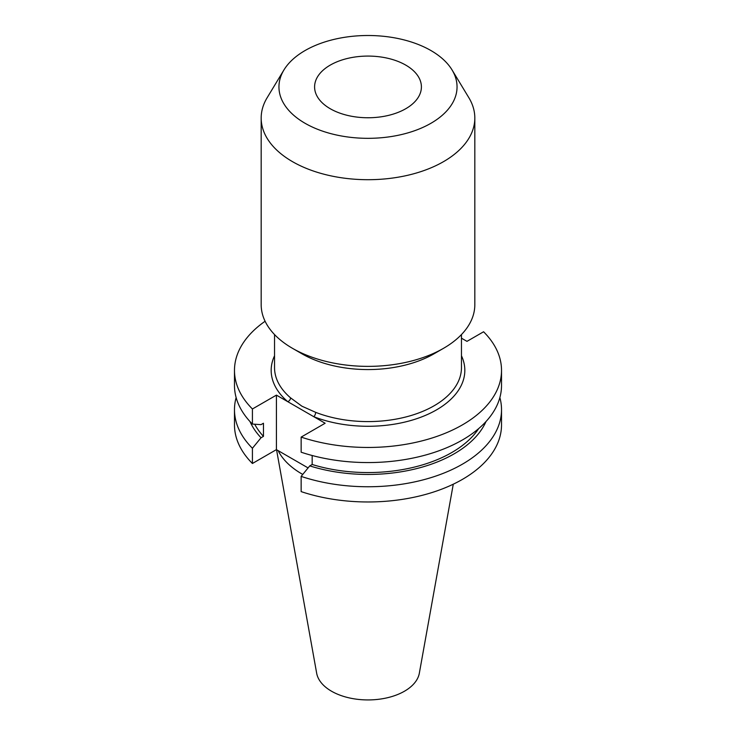 <?xml version="1.0" encoding="UTF-8"?>
<svg xmlns="http://www.w3.org/2000/svg" width="736" height="736" viewBox="0 0 736 736"><rect width="100%" height="100%" fill="white"/><g stroke="black" fill="none" stroke-linecap="round" stroke-linejoin="round"><path stroke-width="1.1" d="M265.098 321.255A133.52 77.087 0 0 0 234.48 370.374A133.52 77.087 0 0 0 252.42 408.977L276.414 395.122L313.775 416.696A3.367 1.536 111.3 0 0 315.661 412.335A93.463 53.958 0 0 0 411.838 415.288A93.463 53.958 0 0 0 461.463 367.632L461.463 334.558M405.766 65.118A53.406 30.838 0 0 0 347.558 58.429A53.406 30.838 0 0 0 314.594 86.922A53.406 30.838 0 0 0 330.234 108.726A53.406 30.838 0 0 0 388.442 115.405A53.406 30.838 0 0 0 421.406 86.922A53.406 30.838 0 0 0 405.766 65.118M301.907 353.768L292.468 348.312L301.907 353.758A93.463 53.958 0 0 0 301.907 353.768A93.463 53.958 0 0 0 434.093 353.758L443.532 348.312A106.821 61.668 0 0 0 474.821 304.704L474.821 118.036A106.821 61.668 0 0 0 468.841 97.695L452.07 69.966A89.047 51.41 0 0 0 430.965 50.563A89.047 51.41 0 0 0 283.93 69.966A89.047 51.41 0 0 0 305.035 123.271A89.047 51.41 0 0 0 415.352 130.456A89.047 51.41 0 0 0 452.07 69.966M274.537 334.558L274.537 367.632A93.463 53.958 0 0 0 290.564 397.845L301.907 406.189L315.661 412.335M283.93 69.966L267.159 97.695A106.821 61.668 0 0 0 261.179 118.036L261.179 304.704A106.821 61.668 0 0 0 292.468 348.312A106.821 61.668 0 0 0 443.532 348.312M261.179 118.036A106.821 61.668 0 0 0 292.468 161.635A106.821 61.668 0 0 0 408.876 175.012A106.821 61.668 0 0 0 474.821 118.036M276.534 449.696L316.664 673.21A51.612 29.799 0 0 0 331.504 691.205A51.612 29.799 0 0 0 385.259 698.216A51.612 29.799 0 0 0 419.336 673.21L453.275 484.205M278.134 450.625A93.463 53.958 0 0 0 301.907 473.947A93.463 53.958 0 0 0 302.754 474.426M236.127 397.569A133.52 77.087 0 0 0 234.48 409.667A133.52 77.087 0 0 0 252.42 448.261L252.42 463.487L276.414 449.632L308.09 467.921M234.48 409.667L234.48 424.884A133.52 77.087 0 0 0 252.42 463.487M252.42 448.261L261.032 437.764L263.46 436.365L263.46 423.237L261.032 424.635L252.42 424.074A133.52 77.087 0 0 1 234.48 385.48L234.48 370.374M250.001 421.553A121.799 70.316 0 0 0 261.032 437.764M254.711 424.23A118.514 68.42 0 0 0 263.46 436.365M252.42 408.977L252.42 424.074M312.174 455.501L312.174 464.49L309.755 465.888L301.144 476.394L301.144 491.611A133.52 77.087 0 0 0 434.709 491.657A133.52 77.087 0 0 0 501.52 424.884L501.52 409.667A133.52 77.087 0 0 0 499.873 397.569M301.144 476.394A133.52 77.087 0 0 0 434.709 476.44A133.52 77.087 0 0 0 501.52 409.667M309.755 465.888A121.799 70.316 0 0 0 485.999 421.553M312.174 464.49A118.514 68.42 0 0 0 478.685 428.591M461.463 355.764A96.83 55.908 180 0 1 424.295 415.858A96.83 55.908 180 0 1 313.775 416.696L325.137 423.246L301.144 437.101L301.144 452.208A133.52 77.087 0 0 0 434.709 452.254A133.52 77.087 0 0 0 501.52 385.48L501.52 370.374A133.52 77.087 0 0 0 483.58 331.77L466.974 341.357L461.463 338.183M301.144 437.101A133.52 77.087 0 0 0 434.709 437.147A133.52 77.087 0 0 0 501.52 370.374M276.414 395.122L276.414 449.632M290.564 397.845A3.367 2.272 -49.5 0 1 287.776 401.681A96.83 55.908 180 0 1 274.537 355.764"/></g></svg>
